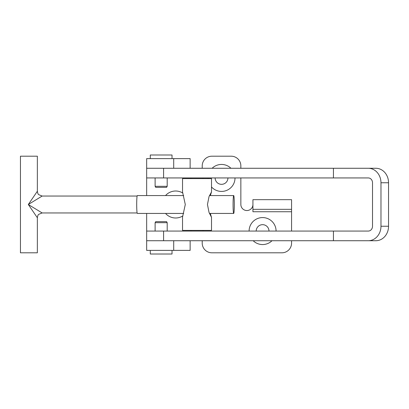 <?xml version="1.0" encoding="UTF-8"?>
<svg xmlns="http://www.w3.org/2000/svg" width="409" height="409" viewBox="0 0 409 409"><rect width="100%" height="100%" fill="white"/><g stroke="black" fill="none" stroke-linecap="round" stroke-linejoin="round"><path stroke-width="0.61" d="M182.859 193.099A13.487 13.487 0 0 0 165.543 195.563M165.543 213.437A13.487 13.487 0 0 0 182.859 215.901M230.947 168.273A13.487 13.487 0 0 0 212.123 168.273M208.043 177.935A13.487 13.487 0 0 0 208.063 178.6M211.509 186.959A13.487 13.487 0 0 0 235.022 177.935M215.134 177.935A6.401 6.401 0 0 0 221.535 184.331A6.401 6.401 0 0 0 227.936 177.935M276.08 231.065A13.487 13.487 0 0 0 262.593 217.578A13.487 13.487 0 0 0 249.101 231.065M253.176 240.727A13.487 13.487 0 0 0 272.005 240.727M268.989 231.065A6.401 6.401 0 0 0 262.593 224.669A6.401 6.401 0 0 0 256.192 231.065M252.931 204.5A6.038 6.038 0 0 1 246.893 210.538A6.038 6.038 0 0 1 240.855 204.5L240.855 177.935M202.215 240.727L202.215 243.14A9.663 9.663 0 0 0 211.872 252.803L281.913 252.803A9.663 9.663 0 0 0 291.571 243.14L291.571 240.727M368.284 168.273A14.489 12.689 -90 0 1 380.973 182.762L380.973 226.238L388.55 226.238L388.55 182.762A14.489 12.689 90 0 0 375.861 168.273L333.437 168.273L333.437 177.935L146.662 177.935L146.662 195.563M146.662 213.437L146.662 240.727L173.707 240.727L173.707 250.39L146.662 250.39L146.662 240.727L333.437 240.727L333.437 231.065L146.662 231.065M240.855 168.273L240.855 165.86A9.663 9.663 0 0 0 231.192 156.197L211.872 156.197A9.663 9.663 0 0 0 202.215 165.86L202.215 168.273M291.571 231.065L291.571 209.331L252.931 209.331L252.931 211.744L291.571 211.744M333.437 168.273L146.662 168.273L146.662 158.61L190.139 158.61L190.139 168.273M146.662 177.935L146.662 168.273L173.707 168.273L173.707 158.61M190.139 240.727L190.139 250.39L173.707 250.39M252.931 209.331L252.931 199.669L291.571 199.669L291.571 209.331M333.437 177.935L368.284 177.935A4.831 4.228 -90 0 1 372.512 182.762L372.512 226.238A4.831 4.228 -90 0 1 368.284 231.065L333.437 231.065M388.55 226.238A14.489 12.689 90 0 1 375.861 240.727L368.284 240.727A14.489 12.689 -90 0 0 380.973 226.238M368.284 240.727L333.437 240.727M167.194 222.695L155.118 222.695L155.722 221.647L166.591 221.647L167.194 222.695L167.194 231.065M150.287 250.39L150.287 254.009L172.025 254.009L172.025 250.39M155.118 186.305L167.194 186.305L166.591 187.353L155.722 187.353L155.118 186.305L155.118 177.935M172.025 158.61L172.025 154.991L150.287 154.991L150.287 158.61M192.01 240.727L202.031 240.727M192.01 168.273L202.031 168.273M210.359 213.437L211.387 217.118L209.03 212.399L207.46 204.5L209.03 196.591L211.509 191.903L211.509 178.6L182.526 178.6L182.526 191.903L185.287 204.5L182.532 217.097M211.509 217.097L211.509 230.4L182.526 230.4L182.526 217.097M211.509 191.903L210.359 195.563M183.682 195.563L137.322 195.563A8.937 0.624 90 0 0 136.698 204.5A8.937 0.624 90 0 0 137.322 213.437L183.682 213.437M233.074 204.5A8.937 0.624 90 0 0 233.692 213.437A8.937 0.624 90 0 0 234.316 204.5A8.937 0.624 90 0 0 233.692 195.563A8.937 0.624 90 0 0 233.074 204.5M42.153 212.951L38.814 214.306C38.16 214.551 37.674 215.696 37.357 217.752L37.357 252.803L20.45 252.803L20.45 156.197L37.357 156.197L37.357 191.248L28.313 204.5L42.153 212.951L137.117 212.951M37.357 217.752L28.313 204.5L42.153 196.049L137.117 196.049M380.973 182.762L388.55 182.762M163.585 168.273L163.585 177.935M163.585 231.065L163.585 240.727M155.118 222.695L155.118 231.065M167.194 186.305L167.194 177.935M190.983 177.935L190.983 178.6M190.983 230.4L190.983 231.065M203.058 230.4L203.058 231.065M203.058 177.935L203.058 178.6M209.444 213.437L233.692 213.437M42.153 196.049L38.814 194.694C38.16 194.449 37.674 193.304 37.357 191.248M209.444 195.563L233.692 195.563"/></g></svg>
